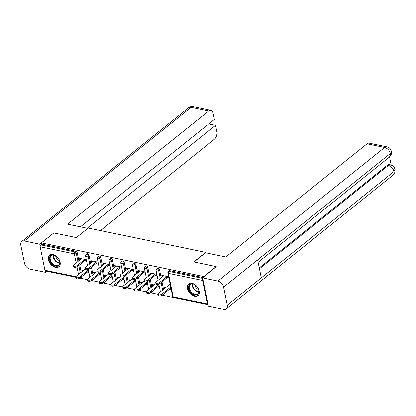 <?xml version="1.0" encoding="UTF-8"?>
<svg xmlns="http://www.w3.org/2000/svg" width="416" height="416" viewBox="0 0 416 416"><rect width="100%" height="100%" fill="white"/><g stroke="black" fill="none" stroke-linecap="round" stroke-linejoin="round"><path stroke-width="0.62" d="M55.557 267.42A7.478 4.872 -128.7 0 0 58.916 266.786A7.478 4.872 -128.7 0 0 59.363 259.984A7.478 4.872 -128.7 0 0 52.926 254.483A7.478 4.872 -128.7 0 0 49.566 255.117A7.478 4.872 -128.7 0 0 49.114 261.919A7.478 4.872 -128.7 0 0 55.557 267.42M194.589 296.223A7.478 4.872 -128.7 0 0 197.948 295.589A7.478 4.872 -128.7 0 0 198.396 288.787A7.478 4.872 -128.7 0 0 191.958 283.286A7.478 4.872 -128.7 0 0 188.599 283.92A7.478 4.872 -128.7 0 0 188.146 290.722A7.478 4.872 -128.7 0 0 194.589 296.223M79.804 278.096L87.516 279.692M91.567 280.535L99.273 282.131M103.329 282.968L111.036 284.565M117.291 283.639A1.435 0.936 51.3 0 1 117.036 284.362L116.132 285.09A1.435 1.435 0 0 1 115.102 285.397L122.798 287.004M129.054 286.078A1.435 0.936 51.3 0 1 128.799 286.801L127.894 287.524A1.435 1.435 0 0 1 126.859 287.836L134.56 289.437M138.616 290.28L146.323 291.876M152.578 290.95A1.435 0.936 51.3 0 1 152.324 291.673L151.414 292.401A1.435 1.435 0 0 1 150.384 292.708L158.085 294.315M164.341 293.389A1.435 0.936 51.3 0 1 164.086 294.107L163.176 294.835A1.435 1.435 0 0 1 162.146 295.147L173.722 297.549M75.754 277.259L45.5 270.988A1.435 0.858 -78.3 0 1 44.938 270.265L40.165 246.797A1.435 0.858 -78.3 0 1 40.763 244.873L41.673 244.145L41.418 242.902L53.836 232.95L76.305 237.604L88.213 228.062L205.681 252.398L205.764 252.819M202.816 278.954A1.435 0.858 101.7 0 0 202.571 280.441L207.345 303.909A1.435 0.858 101.7 0 0 207.906 304.632A1.435 0.858 101.7 0 0 208.042 304.642M169.92 270.712L169.016 271.44A1.435 0.936 -128.7 0 0 168.366 271.565L169.276 270.837A1.435 0.936 51.3 0 1 169.92 270.712L203.013 277.571M205.681 252.398L193.773 261.94L216.242 266.594L216.304 266.916M216.242 266.594L203.824 276.546L203.887 276.869M41.418 242.902L203.824 276.546M168.636 276.801L161.808 275.387L162.027 276.463L163.051 275.647M166.005 287.378L164.169 286.993L164.388 288.075L165.412 287.253M162.027 276.463L162.718 276.609M166.109 277.311L168.854 277.878M170.997 288.413L169.4 288.08M164.388 288.075L164.986 288.194M169.619 289.156L171.22 289.489M93.772 278.767A1.435 0.936 51.3 0 1 93.512 279.49L92.607 280.218A1.435 0.936 -128.7 0 0 92.862 279.495M88.972 255.133L88.062 255.861A1.435 0.936 51.3 0 0 86.679 254.384A1.435 0.936 -128.7 0 0 86.034 254.509L86.944 253.781A1.435 0.936 51.3 0 1 87.589 253.656A1.435 0.936 51.3 0 1 88.972 255.133L90.615 263.214M91.432 267.233L92.96 274.742M41.673 244.145L75.826 251.222A1.435 0.936 51.3 0 1 77.21 252.699L78.853 260.78M79.669 264.8L81.198 272.303M82.009 276.328A1.435 0.936 51.3 0 1 81.749 277.051L80.844 277.779A1.435 0.936 -128.7 0 0 81.099 277.056M98.067 262.184L91.239 260.77L91.458 261.846L92.144 261.986M95.54 262.688L98.285 263.26M95.436 272.756L93.6 272.376L93.818 273.452L94.411 273.577M99.05 274.539L100.646 274.867M100.428 273.79L98.826 273.458M112.497 260.01L111.587 260.733A1.435 0.936 51.3 0 0 110.204 259.256A1.435 0.936 -128.7 0 0 109.559 259.381L110.464 258.653A1.435 0.936 51.3 0 1 111.114 258.528A1.435 0.936 51.3 0 1 112.497 260.01L114.14 268.086M114.956 272.106L116.485 279.614M121.592 267.056L114.759 265.642L114.982 266.718L115.669 266.859M119.064 267.566L121.81 268.133M118.96 277.628L117.125 277.248L117.343 278.325L117.936 278.45M122.569 279.412L124.171 279.739M123.952 278.663L122.351 278.33M140.816 288.512A1.435 0.936 51.3 0 1 140.561 289.234L139.656 289.962A1.435 0.936 -128.7 0 0 139.911 289.24M136.022 264.883L135.112 265.611A1.435 0.936 51.3 0 0 133.728 264.129A1.435 0.936 -128.7 0 0 133.084 264.254L133.988 263.526A1.435 0.936 51.3 0 1 134.633 263.406A1.435 0.936 51.3 0 1 136.022 264.883L137.665 272.964M138.481 276.983L140.01 284.487M145.111 271.929L138.284 270.514L138.502 271.591L139.194 271.736M142.584 272.438L145.335 273.005M142.485 282.5L140.644 282.121L140.868 283.202L141.461 283.322M146.094 284.284L147.696 284.617M147.477 283.535L145.876 283.208M159.541 269.755L158.636 270.483A1.435 0.936 51.3 0 0 157.253 269.006A1.435 0.936 -128.7 0 0 156.608 269.126L157.513 268.398A1.435 0.936 51.3 0 1 158.158 268.278A1.435 0.936 51.3 0 1 159.541 269.755L161.184 277.836M162.006 281.856L163.53 289.359M154.248 284.939L152.407 284.56L152.625 285.636L153.223 285.761M157.856 286.723L159.458 287.05M159.24 285.974L157.638 285.641M156.874 274.368L150.046 272.948L150.264 274.03L150.956 274.17M154.346 274.872L157.097 275.444M147.779 267.316L146.874 268.044A1.435 0.936 51.3 0 0 145.491 266.568A1.435 0.936 -128.7 0 0 144.846 266.687L145.751 265.964A1.435 0.936 51.3 0 1 146.396 265.84A1.435 0.936 51.3 0 1 147.779 267.316L149.427 275.397M150.244 279.417L151.767 286.926M130.723 280.067L128.882 279.687L129.106 280.764L129.698 280.888M134.332 281.845L135.933 282.178M135.715 281.102L134.113 280.769M133.354 269.49L126.521 268.076L126.74 269.157L127.431 269.298M130.827 270L133.572 270.572M124.259 262.444L123.349 263.172A1.435 0.936 51.3 0 0 121.966 261.695A1.435 0.936 -128.7 0 0 121.321 261.815L122.226 261.087A1.435 0.936 51.3 0 1 122.871 260.967A1.435 0.936 51.3 0 1 124.259 262.444L125.902 270.525M126.719 274.544L128.248 282.048M107.198 275.194L105.362 274.815L105.581 275.891L106.174 276.011M110.812 276.973L112.408 277.306M112.19 276.229L110.588 275.896M109.829 264.618L102.996 263.203L103.22 264.28L103.906 264.425M107.302 265.127L110.048 265.694M105.534 281.206A1.435 0.936 51.3 0 1 105.274 281.923L104.369 282.651A1.435 0.936 -128.7 0 0 104.624 281.928M100.734 257.572L99.824 258.3A1.435 0.936 51.3 0 0 98.441 256.823A1.435 0.936 -128.7 0 0 97.796 256.942L98.701 256.214A1.435 0.936 51.3 0 1 99.351 256.095A1.435 0.936 51.3 0 1 100.734 257.572L102.378 265.652M103.194 269.672L104.723 277.176M83.673 270.322L81.838 269.937L82.056 271.019L82.649 271.138M87.287 272.1L88.884 272.433M88.665 271.352L87.069 271.024M86.304 259.745L79.477 258.331L79.695 259.407L80.382 259.553M83.777 260.255L86.523 260.822M150.264 274.03L151.289 273.208M152.625 285.636L153.65 284.814M138.502 271.591L139.526 270.769M140.868 283.202L141.887 282.381M126.74 269.157L127.764 268.336M129.106 280.764L130.125 279.942M114.982 266.718L116.002 265.897M117.343 278.325L118.368 277.508M103.22 264.28L104.239 263.463M105.581 275.891L106.605 275.07M91.458 261.846L92.482 261.024M93.818 273.452L94.843 272.631M79.695 259.407L80.72 258.586M82.056 271.019L83.08 270.197M163.743 275.787L156.13 281.887A2.158 1.014 -11.5 0 0 155.714 282.667A2.158 1.014 -11.5 0 0 157.253 283.317A2.158 1.014 -11.5 0 0 159.526 282.589L159.744 283.665A2.158 1.014 168.5 0 1 157.472 284.393A2.158 1.014 168.5 0 1 155.932 283.743L155.714 282.667M167.352 277.571L159.744 283.665M167.133 276.489L159.526 282.589M161.871 294.112L162.089 295.194A2.158 1.014 168.5 0 1 159.817 295.922A2.158 1.014 168.5 0 1 158.278 295.272L158.059 294.19A2.158 1.014 -11.5 0 0 159.598 294.845A2.158 1.014 -11.5 0 0 161.871 294.112L170.716 287.024M170.118 284.081L158.475 293.41A2.158 1.014 -11.5 0 0 158.059 294.19M162.089 295.194L170.643 288.335M195.286 285.069A6.469 4.217 51.3 0 1 198.619 289.697A6.469 4.217 51.3 0 1 197.501 294.627A6.469 4.217 51.3 0 1 192.166 293.712A6.469 4.217 51.3 0 1 188.64 286.026A6.469 4.217 51.3 0 1 194.49 284.544A6.469 4.217 51.3 0 1 195.286 285.069M194.605 284.612A5.99 3.905 -128.7 0 0 190.263 284.487A5.99 3.905 -128.7 0 0 192.566 293.166A5.99 3.905 -128.7 0 0 197.756 293.836A5.99 3.905 -128.7 0 0 198.578 289.572M194.724 284.684A4.264 2.782 -128.7 0 0 197.122 288.694A4.264 2.782 -128.7 0 0 198.536 289.437M189.056 283.613A7.426 4.841 -128.7 0 0 191.937 294.351A7.426 4.841 -128.7 0 0 198.349 295.204M51.163 255.216A6.469 4.217 51.3 0 1 55.458 255.741A6.469 4.217 51.3 0 1 59.587 260.894A6.469 4.217 51.3 0 1 58.224 265.964A6.469 4.217 51.3 0 1 50.856 262.475A6.469 4.217 51.3 0 1 51.163 255.216M55.572 255.814A5.99 3.905 -128.7 0 0 51.709 255.382A5.99 3.905 -128.7 0 0 51.23 255.684A5.99 3.905 -128.7 0 0 51.667 262.46A5.99 3.905 -128.7 0 0 58.245 265.335A5.99 3.905 -128.7 0 0 58.724 265.034A5.99 3.905 -128.7 0 0 59.545 260.77M50.024 254.81A7.426 4.841 -128.7 0 0 50.601 263.208A7.426 4.841 -128.7 0 0 58.75 266.76A7.426 4.841 -128.7 0 0 59.316 266.401M55.692 255.882A4.264 2.782 -128.7 0 0 59.504 260.64M193.991 261.986L205.494 252.767L225.852 256.984L367.037 143.837A5.751 3.422 -78.3 0 1 369.216 143.177L386.818 146.827A5.751 3.422 -78.3 0 0 384.644 147.482L367.037 143.837M227.276 305.131L261.3 277.867L257.639 259.875L223.616 287.139L227.276 305.131A5.892 3.843 -128.7 0 1 226.325 308.771A5.892 3.843 -128.7 0 1 223.678 309.27L208.338 306.093L202.602 277.898L216.263 266.718M223.616 287.139A5.892 3.843 -128.7 0 0 217.942 281.076L202.602 277.898M391.196 165.053L389.553 156.972M259.272 267.904L387.291 165.308A5.751 3.422 -78.3 0 1 389.47 164.653L390.489 164.861L388.31 165.516L387.291 165.308M258.133 262.304L389.355 157.139A5.892 3.843 -128.7 0 0 390.317 153.54L391.425 151.46C390.593 149.417 390.759 148.205 386.818 146.827M226.325 308.771L393.026 175.172A5.892 3.843 -128.7 0 0 393.978 171.538L395.086 169.452C394.217 167.44 394.519 166.301 390.489 164.861M87.807 228.384L67.522 224.182L208.702 111.036L191.1 107.385L24.398 240.984L39.744 244.161L53.716 233.043M100.433 230.594L214.438 139.225A5.751 3.422 101.7 0 0 216.83 131.524L215.571 125.346L87.168 228.249M24.398 240.984A5.892 3.843 -128.7 0 0 21.752 241.483A5.892 3.843 -128.7 0 0 20.8 245.123L24.461 263.115A5.892 3.843 -128.7 0 0 30.134 269.173L45.479 272.35L45.157 270.764M40.144 246.142L39.744 244.161M80.382 226.845L214.375 119.46L213.117 113.282A5.751 3.422 101.7 0 0 210.881 110.38A5.751 3.422 101.7 0 0 208.702 111.036M208.785 123.942L215.571 125.346M45.479 272.35L46.836 271.263M151.98 273.348L144.373 279.448A2.158 1.014 -11.5 0 0 143.952 280.228A2.158 1.014 -11.5 0 0 145.491 280.878A2.158 1.014 -11.5 0 0 147.763 280.15L147.982 281.232A2.158 1.014 168.5 0 1 145.709 281.96A2.158 1.014 168.5 0 1 144.175 281.31L143.952 280.228M155.589 275.132L147.982 281.232M155.371 274.056L147.763 280.15M140.218 270.915L132.61 277.014A2.158 1.014 -11.5 0 0 132.189 277.794A2.158 1.014 -11.5 0 0 133.728 278.444A2.158 1.014 -11.5 0 0 136.001 277.716L136.219 278.793A2.158 1.014 168.5 0 1 133.947 279.521A2.158 1.014 168.5 0 1 132.413 278.871L132.189 277.794M143.827 272.693L136.219 278.793M143.608 271.617L136.001 277.716M128.456 268.476L120.848 274.576A2.158 1.014 -11.5 0 0 120.432 275.356A2.158 1.014 -11.5 0 0 121.966 276.006A2.158 1.014 -11.5 0 0 124.238 275.278L124.457 276.354A2.158 1.014 168.5 0 1 122.184 277.087A2.158 1.014 168.5 0 1 120.65 276.432L120.432 275.356M132.07 270.26L124.457 276.354M131.846 269.178L124.238 275.278M116.693 266.042L109.086 272.137A2.158 1.014 -11.5 0 0 108.67 272.922A2.158 1.014 -11.5 0 0 110.204 273.572A2.158 1.014 -11.5 0 0 112.476 272.844L112.694 273.92A2.158 1.014 168.5 0 1 110.422 274.648A2.158 1.014 168.5 0 1 108.888 273.998L108.67 272.922M120.307 267.821L112.694 273.92M120.084 266.744L112.476 272.844M104.931 263.604L97.323 269.703A2.158 1.014 -11.5 0 0 96.907 270.483A2.158 1.014 -11.5 0 0 98.441 271.133A2.158 1.014 -11.5 0 0 100.714 270.405L100.937 271.482A2.158 1.014 168.5 0 1 98.665 272.21A2.158 1.014 168.5 0 1 97.126 271.56L96.907 270.483M108.545 265.387L100.937 271.482M108.326 264.306L100.714 270.405M150.108 291.678L150.327 292.755A2.158 1.014 168.5 0 1 148.054 293.483A2.158 1.014 168.5 0 1 146.52 292.833L146.297 291.756A2.158 1.014 -11.5 0 0 147.836 292.406A2.158 1.014 -11.5 0 0 150.108 291.678L158.954 284.586M155.906 283.608L146.713 290.976A2.158 1.014 -11.5 0 0 146.297 291.756M150.327 292.755L158.881 285.901M138.346 289.24L138.564 290.316A2.158 1.014 168.5 0 1 136.292 291.049A2.158 1.014 168.5 0 1 134.758 290.399L134.534 289.318A2.158 1.014 -11.5 0 0 136.074 289.968A2.158 1.014 -11.5 0 0 138.346 289.24L147.191 282.152M144.144 281.169L134.956 288.538A2.158 1.014 -11.5 0 0 134.534 289.318M138.564 290.316L147.118 283.462M126.584 286.806L126.802 287.882A2.158 1.014 168.5 0 1 124.53 288.61A2.158 1.014 168.5 0 1 122.996 287.96L122.777 286.884A2.158 1.014 -11.5 0 0 124.311 287.534A2.158 1.014 -11.5 0 0 126.584 286.806L135.429 279.713M132.382 278.736L123.193 286.099A2.158 1.014 -11.5 0 0 122.777 286.884M126.802 287.882L135.356 281.029M114.821 284.367L115.04 285.444A2.158 1.014 168.5 0 1 112.767 286.172A2.158 1.014 168.5 0 1 111.233 285.522L111.015 284.445A2.158 1.014 -11.5 0 0 112.549 285.095A2.158 1.014 -11.5 0 0 114.821 284.367L123.672 277.274M120.619 276.297L111.431 283.665A2.158 1.014 -11.5 0 0 111.015 284.445M115.04 285.444L123.594 278.59M103.059 281.928L103.277 283.01A2.158 1.014 168.5 0 1 101.005 283.738A2.158 1.014 168.5 0 1 99.471 283.088L99.252 282.006A2.158 1.014 -11.5 0 0 100.786 282.662A2.158 1.014 -11.5 0 0 103.059 281.928L111.909 274.841M108.857 273.863L99.668 281.226A2.158 1.014 -11.5 0 0 99.252 282.006M103.277 283.01L111.831 276.151M93.168 261.17L85.561 267.264A2.158 1.014 -11.5 0 0 85.145 268.044A2.158 1.014 -11.5 0 0 86.679 268.7A2.158 1.014 -11.5 0 0 88.951 267.966L89.175 269.048A2.158 1.014 168.5 0 1 86.902 269.776A2.158 1.014 168.5 0 1 85.363 269.126L85.145 268.044M96.782 262.948L89.175 269.048M96.564 261.872L88.951 267.966M91.296 279.495L91.52 280.571A2.158 1.014 168.5 0 1 89.248 281.299A2.158 1.014 168.5 0 1 87.708 280.649L87.49 279.573A2.158 1.014 -11.5 0 0 89.024 280.223A2.158 1.014 -11.5 0 0 91.296 279.495L100.147 272.402M97.1 271.424L87.906 278.793A2.158 1.014 -11.5 0 0 87.49 279.573M91.52 280.571L100.074 273.718M81.406 258.731L73.798 264.831A2.158 1.014 -11.5 0 0 73.382 265.611A2.158 1.014 -11.5 0 0 74.922 266.261A2.158 1.014 -11.5 0 0 77.194 265.533L77.412 266.609A2.158 1.014 168.5 0 1 75.14 267.337A2.158 1.014 168.5 0 1 73.601 266.687L73.382 265.611M85.02 260.51L77.412 266.609M84.802 259.433L77.194 265.533M79.534 277.056L79.758 278.138A2.158 1.014 168.5 0 1 77.485 278.866A2.158 1.014 168.5 0 1 75.946 278.216L75.728 277.134A2.158 1.014 -11.5 0 0 77.262 277.784A2.158 1.014 -11.5 0 0 79.534 277.056L88.384 269.968M85.337 268.986L76.144 276.354A2.158 1.014 -11.5 0 0 75.728 277.134M79.758 278.138L88.312 271.279M202.571 280.441L168.418 273.364L173.191 296.832L207.345 303.909M168.366 271.565A1.435 1.435 0 0 0 167.856 272.969A1.435 0.676 168.5 0 0 168.418 273.364A1.435 0.858 101.7 0 1 169.016 271.44L202.706 278.418M167.856 272.969L172.635 296.436A1.435 0.676 168.5 0 0 173.191 296.832A1.435 0.858 101.7 0 0 173.748 297.56L207.906 304.632M44.938 270.265L75.847 276.666M78.51 274.456L76.97 266.89M76.164 262.933L74.318 253.874L40.165 246.797M40.763 244.873L74.916 251.945L75.826 251.222M77.21 252.699L76.305 253.427A1.435 0.676 -11.5 0 1 74.318 253.874A1.435 0.858 -78.3 0 1 74.916 251.945A1.435 0.936 51.3 0 1 76.305 253.427L77.948 261.503M156.608 269.126A1.435 1.435 0 0 0 156.099 270.535A1.435 0.676 168.5 0 0 156.655 270.93A1.435 0.676 -11.5 0 0 158.636 270.483L160.28 278.564M161.096 282.584L162.625 290.087M163.176 294.835A1.435 0.936 -128.7 0 0 163.436 294.112M144.846 266.687A1.435 1.435 0 0 0 144.336 268.096A1.435 0.676 168.5 0 0 144.893 268.492A1.435 0.676 -11.5 0 0 146.874 268.044L148.517 276.125M149.334 280.145L150.862 287.648M133.084 264.254A1.435 1.435 0 0 0 132.574 265.663A1.435 0.676 168.5 0 0 133.13 266.058A1.435 0.676 -11.5 0 0 135.112 265.611L136.755 273.686M137.571 277.706L139.1 285.215M121.321 261.815A1.435 1.435 0 0 0 120.812 263.224A1.435 0.676 168.5 0 0 121.368 263.619A1.435 0.676 -11.5 0 0 123.349 263.172L124.992 271.253M125.814 275.272L127.338 282.776M109.559 259.381A1.435 1.435 0 0 0 109.049 260.79A1.435 0.676 168.5 0 0 109.606 261.18A1.435 0.676 -11.5 0 0 111.587 260.733L113.23 268.814M114.052 272.834L115.575 280.342M97.796 256.942A1.435 1.435 0 0 0 97.287 258.352A1.435 0.676 168.5 0 0 97.843 258.747A1.435 0.676 -11.5 0 0 99.824 258.3L101.468 266.38M102.289 270.4L103.813 277.904M86.034 254.509A1.435 1.435 0 0 0 85.524 255.913A1.435 0.676 168.5 0 0 86.081 256.308A1.435 0.676 -11.5 0 0 88.062 255.861L89.71 263.942M90.527 267.961L92.05 275.465M78.764 265.528L80.293 273.031M151.414 292.401A1.435 0.936 -128.7 0 0 151.674 291.678M127.894 287.524A1.435 0.936 -128.7 0 0 128.149 286.806M116.132 285.09A1.435 0.936 -128.7 0 0 116.386 284.367M198.76 292.068A5.99 3.905 51.3 0 1 195.52 290.794A5.99 3.905 51.3 0 1 192.208 283.889M192.618 283.925A5.793 3.775 -128.7 0 0 195.848 290.441A5.793 3.775 -128.7 0 0 198.817 291.663M59.732 263.266A5.99 3.905 51.3 0 1 54.886 260.437A5.99 3.905 51.3 0 1 53.175 255.086M53.586 255.122A5.793 3.775 -128.7 0 0 59.79 262.86M217.942 281.076L384.644 147.482A5.892 3.843 -128.7 0 1 390.317 153.54L257.639 259.875M259.449 268.788L388.31 165.516A5.892 3.843 -128.7 0 1 393.978 171.538L261.3 277.867M210.881 110.38L193.279 106.73A5.751 3.422 -78.3 0 0 191.1 107.385A5.892 3.843 -128.7 0 0 188.448 107.884L21.752 241.483M172.635 296.436A1.435 1.435 0 0 0 173.748 297.56M156.099 270.535L158.085 280.316M158.865 284.138L160.43 291.845M144.336 268.096L146.323 277.883M147.103 281.7L148.668 289.406M138.622 290.274A1.435 1.435 0 0 0 139.656 289.962M132.574 265.663L134.56 275.444M135.34 279.261L136.906 286.972M120.812 263.224L122.803 273.01M123.578 276.827L125.148 284.534M109.049 260.79L111.041 270.572M111.816 274.388L113.386 282.1M103.34 282.963A1.435 1.435 0 0 0 104.369 282.651M97.287 258.352L99.278 268.138M100.053 271.955L101.624 279.661M91.577 280.524A1.435 1.435 0 0 0 92.607 280.218M85.524 255.913L87.516 265.699M88.291 269.516L89.861 277.222M79.815 278.091A1.435 1.435 0 0 0 80.844 277.779M391.43 151.471L391.295 154.258L389.355 157.139M395.091 169.463L394.956 172.307L393.026 175.172M193.279 106.73C191.526 106.392 189.92 106.777 188.448 107.884"/></g></svg>
